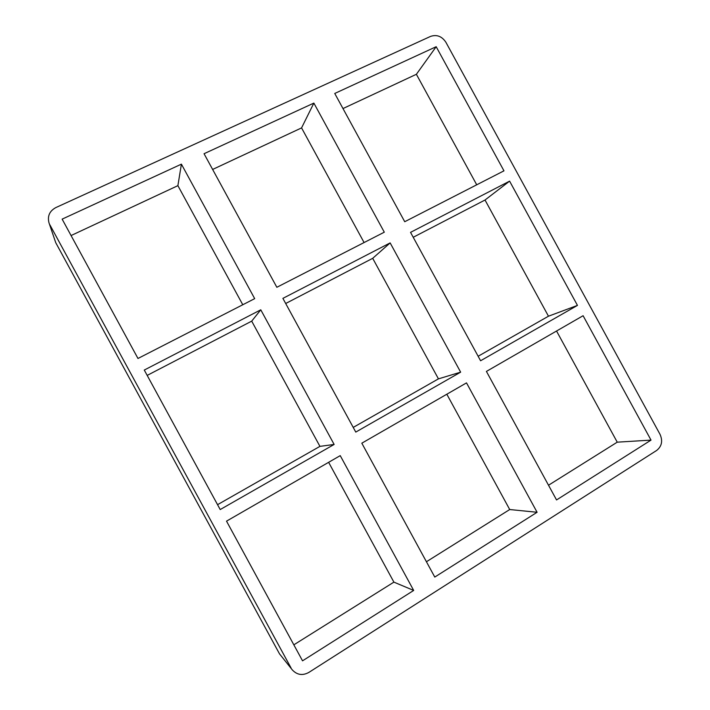 <?xml version="1.0" encoding="UTF-8"?>
<svg xmlns="http://www.w3.org/2000/svg" width="710" height="710" viewBox="0 0 710 710"><rect width="100%" height="100%" fill="white"/><g stroke="black" fill="none" stroke-linecap="round" stroke-linejoin="round"><path stroke-width="1.06" d="M446.821 394.227L509.718 509.54L537.088 512.274L434.777 577.07L361.816 443.191L466.505 382.885L537.088 512.274M313.864 103.092L384.296 232.188L276.847 287.284L204.054 153.715L313.864 103.092L301.564 127.906L364.088 242.554M285.686 303.498L372.697 258.325L390.145 242.909L460.648 372.155L438.443 378.865L353.216 427.411M372.697 258.325L438.443 378.865M556.542 499.947L486.412 371.419L583.096 315.719L651.026 440.111L556.542 499.947M404.727 221.715L334.747 93.463L436.18 46.709L503.967 170.835L404.727 221.715M478.141 356.26L548.466 316.207L577.461 305.398L480.59 360.76L410.54 232.365L509.594 181.139L485.019 200.016L413.22 237.282M548.51 485.232L617.238 442.17L651.026 440.111M301.564 127.906L212.627 169.441M476.721 184.804L416.38 74.293L342.992 108.559M416.38 74.293L436.18 46.709M48.954 222.709L55.744 242.696L48.954 222.709C47.322 216.026 49.611 210.985 55.841 207.577L430.553 36.405C436.792 34.337 441.895 36.281 445.871 42.236L660.052 434.396C662.927 440.972 661.791 446.324 656.67 450.442L308.85 672.423C302.629 675.796 297.144 674.988 292.405 670.018L279.483 653.821L292.405 670.018M49.86 224.795L291.1 668.066M509.594 181.139L577.461 305.398M460.648 372.155L355.772 432.088L282.891 298.369L390.145 242.909M413.681 590.436L302.54 660.824L226.517 521.149L340.232 455.634L413.681 590.436L393.899 582.129L328.623 462.316M144.272 370.052L260.774 309.808L334.135 444.451L220.207 509.558L144.272 370.052M137.98 358.479L62.134 219.133L181.405 164.152L254.686 298.644L137.98 358.479M260.774 309.808L251.704 321.142L319.935 446.368L217.553 504.677M147.183 375.404L251.704 321.142M279.483 653.821L55.744 242.696M617.238 442.17L556.542 331.011M548.466 316.207L485.019 200.016M426.426 561.743L509.718 509.54M71.062 235.542L177.891 185.656L242.776 304.75M293.833 644.831L393.899 582.129M177.891 185.656L181.405 164.152M334.135 444.451L319.935 446.368"/></g></svg>
